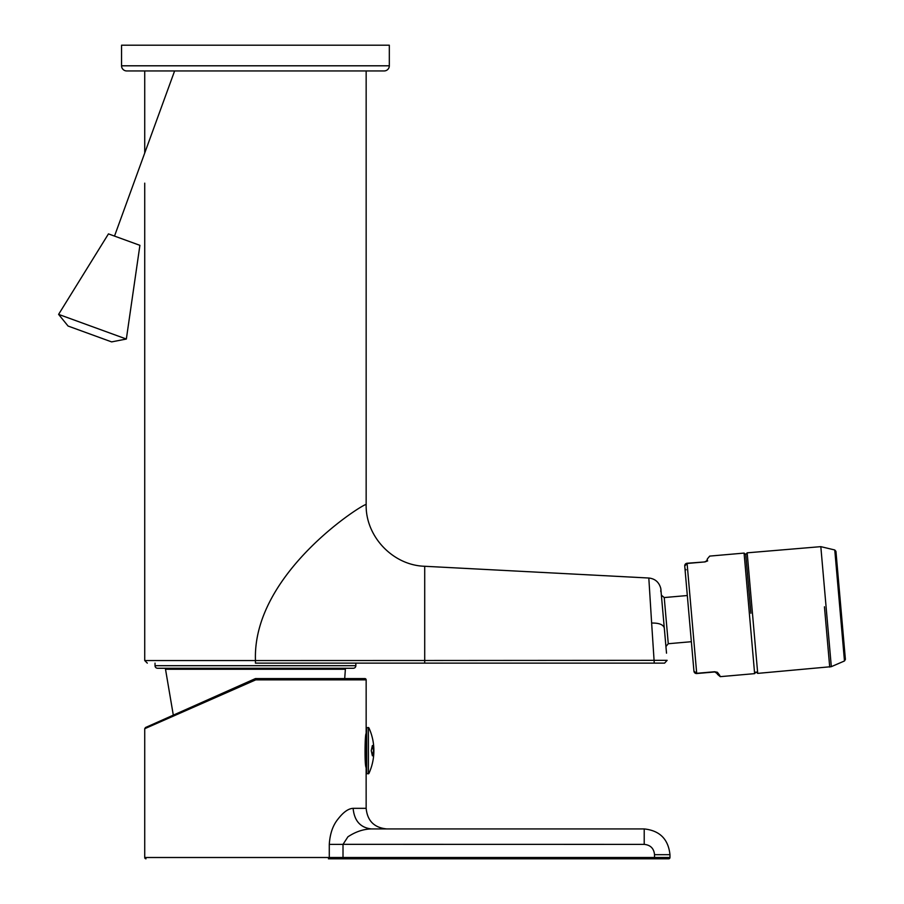 <?xml version="1.0" encoding="UTF-8"?>
<svg xmlns="http://www.w3.org/2000/svg" width="904" height="904" viewBox="0 0 904 904"><rect width="100%" height="100%" fill="white"/><g stroke="black" fill="none" stroke-linecap="round" stroke-linejoin="round"><path stroke-width="1.36" d="M366.154 70.941L366.154 504.568C365.804 502.014 252.137 572.594 255.47 660.553L424.71 660.496L424.71 566.277L648.812 578.018L651.637 623.048C659.061 622.924 663.287 624.585 664.316 628.043L664.463 629.647M664.609 663.129L667.141 660.327L424.71 660.496L424.71 653.671M424.71 578.515L424.71 567.531M660.779 588.436L666.519 653.185M366.154 504.568C365.397 536.411 392.867 565.362 424.71 566.277L648.812 578.018C655.061 578.707 659.05 582.165 660.779 588.391M144.73 70.941L144.73 153.036M144.73 183.15L144.73 660.553L147.307 663.129M424.71 663.129L654.259 663.129L255.459 663.129L424.71 663.129L424.71 660.496M664.576 663.129L654.259 663.129L651.637 623.071M121.554 65.8L121.554 45.2L389.319 45.2L389.319 65.8A5.153 5.153 0 0 1 384.177 70.941L126.707 70.941A5.153 5.153 0 0 1 121.554 65.8L389.319 65.8M366.075 767.202L365.318 740.399M365.555 738.093L365.826 735.924M366.052 734.342L366.154 733.675C364.945 732.568 364.448 766.083 366.131 767.541L366.154 808.334C367.374 820.843 374.233 827.714 386.742 828.934L386.742 828.934M364.866 678.576L255.436 678.576L145.51 727.517L173.308 715.143L165.511 669.254L345.373 669.254L344.707 678.576L364.866 678.576A1.288 1.288 0 0 1 366.154 679.864L366.154 773.315L366.154 728.002L368.391 727.494L368.391 773.835L366.154 773.315M366.154 679.864L255.719 679.864L255.436 678.576M644.213 844.381L644.213 828.934L371.295 828.934L644.213 828.934C659.739 830.573 668.327 839.149 669.966 854.675L669.966 857.512A1.288 1.288 0 0 1 668.677 858.8L328.423 858.8A1.288 0.859 -90 0 0 329.282 857.512L654.519 857.512L654.519 854.675C653.908 848.427 650.473 844.991 644.213 844.381L343.011 844.336M669.966 857.512A1.288 1.288 0 0 1 668.677 858.8A1.288 1.288 0 0 0 669.966 857.512L654.519 857.512L654.519 858.8M353.125 808.334C354.278 820.753 360.334 827.623 371.295 828.934L371.295 828.934C363.408 829.104 355.611 831.725 347.916 836.81L343.011 844.381L329.282 844.381C329.971 833.691 332.909 825.228 338.073 818.99C343.418 812.097 348.435 808.538 353.125 808.334L366.154 808.334M255.719 679.864L144.73 728.703L144.73 857.512A1.288 1.288 0 0 0 146.019 858.8M687.096 592.967L684.735 566.04A2.576 2.576 0 0 1 687.074 563.248L705.052 561.904L707.662 560.887C710.928 554.514 710.928 554.514 707.662 560.887M687.074 563.248L684.735 566.04L687.096 563.474L696.724 673.536L714.68 671.966L696.724 673.536A2.576 2.576 0 0 1 693.944 671.197L696.713 673.31L693.944 671.197L684.983 568.865L686.102 569.802M750.896 613.24L745.766 554.57L750.896 613.24L745.755 554.502L744.082 553.09L754.625 673.638L756.038 671.966L757.71 673.378L831.318 666.666L820.821 546.649L747.167 552.83L757.71 673.378M717.403 672.293C721.731 678 721.731 678.011 717.403 672.293L714.657 671.74L717.358 673.751M716.883 672.881L714.68 671.966M707.064 560.367L707.346 559.553M707.391 559.113L706.634 560.932L705.03 561.678M155.025 665.694L355.848 665.694A2.576 2.576 0 0 1 353.272 668.271L157.601 668.271A2.576 2.576 0 0 1 155.025 665.694L155.025 663.129M355.848 665.694L355.848 663.129M345.373 669.254A1.028 1.028 0 0 1 346.401 668.271M165.511 669.254A1.028 1.028 0 0 0 164.483 668.271M666.203 649.592L664.316 628.043M368.391 773.835L368.391 727.494M368.866 727.788A54.715 54.715 0 0 1 368.866 773.53M373.499 750.659L372.38 755.812L371.25 750.659L372.38 745.517L373.499 750.659M834.765 549.971L835.94 551.35L845.398 659.411L844.472 660.971L834.765 549.971L820.821 546.649M840.663 605.375L845.037 655.276L840.663 605.375M58.602 314.377L126.345 339.034L139.905 245.334L108.457 233.887L58.602 314.377L68.06 326.039L111.61 341.893L126.345 339.034L62.749 315.88M255.436 663.129L255.436 660.553L144.73 660.553M343.011 844.381L343.011 858.8M669.966 854.675L654.519 854.675M329.282 844.381L329.282 857.512L144.73 857.512M696.713 673.31L714.657 671.74M687.096 563.474L705.052 561.904M691.357 641.704L668.271 643.727L664.237 597.555L661.445 595.216M366.662 727.494L366.662 773.835M824.448 606.799L829.714 667.073M660.982 589.95L660.801 588.538M144.73 728.703L145.487 727.528M754.625 673.638L720.262 676.655L717.471 674.305M744.082 553.09L709.719 556.096L707.369 558.887M687.322 595.533L664.237 597.555M668.271 643.727L665.932 646.518M660.677 590.967L661.174 592.143M844.472 660.971L831.318 666.666M747.167 552.83L745.755 554.502M174.608 70.941L114.503 236.08"/></g></svg>
